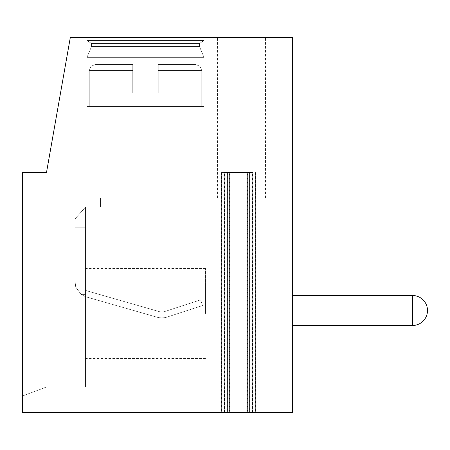 <?xml version="1.0" encoding="UTF-8"?>
<svg xmlns="http://www.w3.org/2000/svg" width="450" height="450" viewBox="0 0 450 450"><rect width="100%" height="100%" fill="white"/><g stroke="black" fill="none" stroke-linecap="round" stroke-linejoin="round"><path stroke-width="0.34" stroke-dasharray="2.25 1.69" d="M224.128 172.502L252.872 172.502M227.244 172.502L227.244 412.498L220.871 412.498L227.728 412.498M249.272 412.498L256.129 412.498L249.756 412.498L249.756 172.502M248.889 412.498L292.5 412.498L292.5 37.502L70.307 37.502L46.502 172.502L22.5 172.502L22.5 412.498L255.437 412.498L247.388 412.498L248.889 412.498L248.889 172.502L221.563 172.502L248.889 172.502M412.498 325.502A15.002 15.002 0 0 0 427.5 310.5A15.002 15.002 -0 0 1 412.498 325.502L292.5 325.502L412.498 325.502A15.002 15.002 0 0 0 427.5 310.5A15.002 15.002 -0 0 1 412.498 325.502L292.5 325.502L412.498 325.502A15.002 15.002 -0 0 0 427.5 310.5A15.002 15.002 0 0 1 412.498 325.502L292.5 325.502L412.498 325.502A15.002 15.002 0 0 0 427.5 310.5A15.002 15.002 0 0 1 412.498 325.502L292.5 325.502L412.498 325.502A15.002 15.002 0 0 0 427.5 310.5A15.002 15.002 0 0 1 412.498 325.502L292.5 325.502L412.498 325.502A15.002 15.002 0 0 0 427.5 310.5A15.002 15.002 0 0 1 412.498 325.502L292.5 325.502L412.498 325.502A15.002 15.002 0 0 0 427.5 310.5A15.002 15.002 0 0 1 412.498 325.502L292.5 325.502L412.498 325.502A15.002 15.002 0 0 0 427.5 310.5A15.002 15.002 0 0 1 412.498 325.502L292.5 325.502L412.498 325.502A15.002 15.002 0 0 0 427.5 310.5A15.002 15.002 0 0 1 412.498 325.502L292.5 325.502L292.5 295.498L292.5 325.502L292.5 295.498L292.5 325.502L292.5 295.498L292.5 325.502L292.5 295.498L292.5 325.502L292.5 295.498L292.5 325.502L292.5 295.498L292.5 325.502L292.5 295.498L292.5 325.502L292.5 295.498L292.5 325.502L292.5 295.498L292.5 325.502L292.5 295.498L292.5 325.502L292.5 295.498L292.5 325.502L292.5 295.498L292.5 325.502L292.5 295.498L292.5 325.502L292.5 295.498L292.5 325.502L292.5 295.498L292.5 325.502L292.5 295.498L292.5 325.502L292.5 295.498L292.5 325.502L292.5 295.498L292.5 325.502L292.5 295.498L292.5 325.502L412.498 325.502L412.498 295.498M87.002 37.502L87.002 40.5L87.002 37.502L87.002 40.5L87.002 37.502L87.002 40.5L87.002 37.502L87.002 40.5L87.002 37.502L87.002 40.5L87.002 37.502L87.002 40.5L87.002 37.502L87.002 40.5L87.002 37.502L87.002 40.5L87.002 37.502L87.002 40.5L87.002 37.502L204.002 37.502L87.002 37.502L204.002 37.502L87.002 37.502L204.002 37.502L87.002 37.502L204.002 37.502L87.002 37.502L204.002 37.502L87.002 37.502L204.002 37.502L87.002 37.502L204.002 37.502L87.002 37.502L204.002 37.502L87.002 37.502L204.002 37.502L87.002 37.502L204.002 37.502L87.002 37.502L204.002 37.502L87.002 37.502L204.002 37.502L87.002 37.502L204.002 37.502L87.002 37.502L204.002 37.502L87.002 37.502L204.002 37.502L87.002 37.502L204.002 37.502L87.002 37.502L204.002 37.502L87.002 37.502L204.002 37.502L87.002 37.502L204.002 37.502L87.002 37.502L87.002 40.5L204.002 40.5L199.502 43.498L199.502 46.502L204.002 57.364L204.002 106.498L87.002 106.498L204.002 106.498L87.002 106.498L204.002 106.498L204.002 57.364L204.002 106.498L87.002 106.498L204.002 106.498L87.002 106.498L204.002 106.498L204.002 57.364L204.002 106.498L87.002 106.498L204.002 106.498L87.002 106.498L204.002 106.498L204.002 57.364L204.002 106.498L87.002 106.498L204.002 106.498L87.002 106.498L204.002 106.498L204.002 57.364L204.002 106.498L87.002 106.498L204.002 106.498L87.002 106.498L204.002 106.498L204.002 57.364L204.002 106.498L87.002 106.498L204.002 106.498L87.002 106.498L204.002 106.498L204.002 57.364L204.002 106.498L87.002 106.498L204.002 106.498L87.002 106.498L204.002 106.498L204.002 57.364L204.002 106.498L87.002 106.498L204.002 106.498L87.002 106.498L204.002 106.498L204.002 57.364L204.002 106.498L87.002 106.498L204.002 106.498L87.002 106.498L204.002 106.498L204.002 57.364L204.002 106.498L87.002 106.498L204.002 106.498M241.498 37.502L265.5 37.502L241.498 37.502M22.5 396L22.5 198L100.502 198L22.5 198L100.502 198L100.502 207L100.502 198L22.5 198L100.502 198L100.502 207L100.502 198L22.5 198L100.502 198L100.502 207L100.502 198L22.5 198L100.502 198L100.502 207L100.502 198L22.5 198L100.502 198L100.502 207L100.502 198L22.5 198L100.502 198L100.502 207L100.502 198L22.5 198L100.502 198L100.502 207L100.502 198L22.5 198L100.502 198L100.502 207L100.502 198L22.5 198L100.502 198L100.502 207L100.502 198L22.5 198L100.502 198L100.502 207L100.502 198L22.5 198L100.502 198L100.502 207L100.502 198L22.5 198L100.502 198L100.502 207L100.502 198L22.5 198L100.502 198L100.502 207L100.502 198L22.5 198L100.502 198L100.502 207L100.502 198L22.5 198L100.502 198L100.502 207L100.502 198L22.5 198L100.502 198L100.502 207L100.502 198L22.5 198L100.502 198L100.502 207L100.502 198L22.5 198L100.502 198L100.502 207L100.502 198L22.5 198L22.5 396L22.5 198L22.5 396L22.5 198L22.5 396L22.5 198L22.5 396L22.5 198L22.5 396L22.5 198L22.5 396L22.5 198L22.5 396L22.5 198L22.5 396L22.5 198L22.5 396L22.5 198L22.5 396L22.5 198L22.5 396L22.5 198L22.5 396L22.5 198L22.5 396L22.5 198L22.5 396L22.5 198L22.5 396L22.5 198L22.5 396L22.5 198L22.5 396L22.5 198L22.5 396L22.5 198L22.5 396L46.502 387L85.5 387L85.5 207.096A11.998 11.998 0 0 1 86.996 207L100.502 207L100.502 198L100.502 207L86.996 207A11.998 11.998 0 0 0 85.5 207.096L85.5 387L85.5 207.096L74.998 218.998L85.5 207.096L85.5 286.701L85.5 207.096A11.998 11.998 0 0 1 86.996 207A11.998 11.998 0 0 0 85.5 207.096L85.5 387L85.5 207.096L74.998 218.998L74.998 227.807L74.998 218.998L85.5 207.096L85.5 218.998L74.998 218.998L74.998 281.098L74.998 218.998L85.5 207.096A11.998 11.998 0 0 1 86.996 207A11.998 11.998 0 0 0 85.5 207.096L85.5 387L85.5 207.096L74.998 218.998L74.998 281.098L74.998 218.998L85.5 207.096L85.5 218.998L74.998 218.998L74.998 281.098L74.998 218.998L85.5 207.096A11.998 11.998 0 0 1 86.996 207A11.998 11.998 0 0 0 85.5 207.096L85.5 387L85.5 207.096L74.998 218.998L74.998 281.098L74.998 218.998L85.5 207.096L85.5 227.807L74.998 227.807L74.998 281.098L74.998 218.998L74.998 281.098L74.998 218.998L85.5 207.096A11.998 11.998 0 0 1 86.996 207A11.998 11.998 0 0 0 85.5 207.096L85.5 387L85.5 207.096L74.998 218.998L74.998 281.098L74.998 218.998L85.5 207.096L85.5 218.998L85.5 207.096A11.998 11.998 0 0 1 86.996 207A11.998 11.998 0 0 0 85.5 207.096L85.5 387L85.5 207.096L74.998 218.998L74.998 281.098L74.998 218.998L85.5 207.096L85.5 218.998L74.998 218.998L74.998 281.098L74.998 218.998L85.5 207.096A11.998 11.998 0 0 1 86.996 207A11.998 11.998 0 0 0 85.5 207.096L85.5 387L85.5 207.096L74.998 218.998L74.998 281.098L74.998 218.998L85.5 207.096L85.5 218.998L74.998 218.998L74.998 281.098L74.998 218.998L85.5 207.096A11.998 11.998 0 0 1 86.996 207A11.998 11.998 0 0 0 85.5 207.096L85.5 387L85.5 207.096L74.998 218.998L74.998 281.098L74.998 218.998L85.5 207.096L85.5 227.807L74.998 227.807L74.998 281.098L74.998 218.998L74.998 281.098L74.998 218.998L85.5 207.096A11.998 11.998 0 0 1 86.996 207A11.998 11.998 0 0 0 85.5 207.096L85.5 387L85.5 207.096L74.998 218.998L74.998 281.098L74.998 218.998L85.5 207.096L85.5 218.998L85.5 207.096A11.998 11.998 0 0 1 86.996 207A11.998 11.998 0 0 0 85.5 207.096L85.5 387L85.5 207.096L74.998 218.998L74.998 281.098L74.998 218.998L85.5 207.096L85.5 218.998L74.998 218.998L74.998 281.098L74.998 218.998L85.5 207.096A11.998 11.998 0 0 1 86.996 207A11.998 11.998 0 0 0 85.5 207.096L85.5 387L85.5 207.096L74.998 218.998L74.998 281.098L74.998 218.998L85.5 207.096L85.5 218.998L74.998 218.998L74.998 281.098L74.998 227.807L85.5 227.807L85.5 281.098L74.998 281.098L75.724 286.993L81.039 294.412L85.5 296.691L156.87 317.16A18 18 0 0 0 167.394 316.98L202.5 305.572L200.644 299.869L164.672 311.558A9 9 0 0 1 159.407 311.647L87.531 291.037A9 9 0 0 1 85.5 290.171L85.5 313.498L85.5 268.498L85.5 286.701L85.5 281.098L74.998 281.098L75.724 286.993L81.039 294.412L85.5 296.691L156.87 317.16A18 18 0 0 0 167.394 316.98L202.5 305.572L200.644 299.869L164.672 311.558A9 9 0 0 1 159.407 311.647L87.531 291.037A9 9 0 0 1 85.5 290.171L85.5 294.412L81.039 294.412L85.5 296.691L156.87 317.16A18 18 0 0 0 167.394 316.98L202.5 305.572L200.644 299.869L164.672 311.558A9 9 0 0 1 159.407 311.647L87.531 291.037A9 9 0 0 1 85.5 290.171L85.5 294.412L81.039 294.412L85.5 296.691L156.87 317.16A18 18 0 0 0 167.394 316.98L202.5 305.572L200.644 299.869L164.672 311.558A9 9 0 0 1 159.407 311.647L87.531 291.037A9 9 0 0 1 85.5 290.171L85.5 294.412L85.5 286.993L85.5 294.412L81.039 294.412L85.5 296.691L156.87 317.16A18 18 0 0 0 167.394 316.98L202.5 305.572L200.644 299.869L164.672 311.558A9 9 0 0 1 159.407 311.647L87.531 291.037A9 9 0 0 1 85.5 290.171L85.5 294.412L81.039 294.412L85.5 296.691L156.87 317.16A18 18 0 0 0 167.394 316.98L202.5 305.572L200.644 299.869L164.672 311.558A9 9 0 0 1 159.407 311.647L87.531 291.037A9 9 0 0 1 85.5 290.171L85.5 218.998L85.5 227.807L74.998 227.807L85.5 227.807L85.5 281.098L74.998 281.098L74.998 282.386L74.998 281.098L85.5 281.098L85.5 358.498L85.5 207.096A11.998 11.998 0 0 1 86.996 207A11.998 11.998 0 0 0 85.5 207.096L85.5 387L85.5 207.096L74.998 218.998L85.5 207.096L85.5 218.998L74.998 218.998L74.998 227.807L85.5 227.807L85.5 281.098L74.998 281.098L75.724 286.993L74.998 281.098L85.5 281.098L85.5 358.498L85.5 218.998L74.998 218.998L85.5 218.998L85.5 227.807L74.998 227.807L85.5 227.807L85.5 281.098L74.998 281.098L75.724 286.993L81.039 294.412L85.5 296.691L156.87 317.16A18 18 0 0 0 167.394 316.98L202.5 305.572L200.644 299.869L164.672 311.558A9 9 0 0 1 159.407 311.647L87.531 291.037A9 9 0 0 1 85.5 290.171L85.5 294.412L81.039 294.412L85.5 296.691L156.87 317.16A18 18 0 0 0 167.394 316.98L202.5 305.572L200.644 299.869L164.672 311.558A9 9 0 0 1 159.407 311.647L87.531 291.037A9 9 0 0 1 85.5 290.171L85.5 294.412L81.039 294.412L85.5 296.691L156.87 317.16A18 18 0 0 0 167.394 316.98L202.5 305.572L200.644 299.869L164.672 311.558A9 9 0 0 1 159.407 311.647L87.531 291.037A9 9 0 0 1 85.5 290.171L85.5 294.412L85.5 286.993L75.724 286.993L81.039 294.412L85.5 296.691L156.87 317.16A18 18 0 0 0 167.394 316.98L202.5 305.572L200.644 299.869L164.672 311.558A9 9 0 0 1 159.407 311.647L87.531 291.037A9 9 0 0 1 85.5 290.171L85.5 294.412L81.039 294.412L85.5 296.691L156.87 317.16A18 18 0 0 0 167.394 316.98L202.5 305.572L200.644 299.869L164.672 311.558A9 9 0 0 1 159.407 311.647L87.531 291.037A9 9 0 0 1 85.5 290.171L85.5 294.412L81.039 294.412L85.5 296.691L156.87 317.16A18 18 0 0 0 167.394 316.98L202.5 305.572L200.644 299.869L164.672 311.558A9 9 0 0 1 159.407 311.647L87.531 291.037A9 9 0 0 1 85.5 290.171L85.5 294.412L85.5 286.993L75.724 286.993L74.998 282.386L74.998 281.098L85.5 281.098L85.5 358.498L85.5 207.096A11.998 11.998 0 0 1 86.996 207A11.998 11.998 0 0 0 85.5 207.096L85.5 387L85.5 207.096L74.998 218.998L85.5 218.998L85.5 227.807L74.998 227.807L85.5 227.807L85.5 281.098L74.998 281.098L75.724 286.993L81.039 294.412L85.5 296.691L156.87 317.16A18 18 0 0 0 167.394 316.98L202.5 305.572L200.644 299.869L164.672 311.558A9 9 0 0 1 159.407 311.647L87.531 291.037A9 9 0 0 1 85.5 290.171L85.5 294.412L81.039 294.412L85.5 296.691L156.87 317.16A18 18 0 0 0 167.394 316.98L202.5 305.572L200.644 299.869L164.672 311.558A9 9 0 0 1 159.407 311.647L87.531 291.037A9 9 0 0 1 85.5 290.171L85.5 294.412L81.039 294.412L85.5 296.691L156.87 317.16A18 18 0 0 0 167.394 316.98L202.5 305.572L200.644 299.869L164.672 311.558A9 9 0 0 1 159.407 311.647L87.531 291.037A9 9 0 0 1 85.5 290.171L85.5 294.412L85.5 286.993L85.5 294.412L81.039 294.412L85.5 296.691L156.87 317.16A18 18 0 0 0 167.394 316.98L202.5 305.572L200.644 299.869L164.672 311.558A9 9 0 0 1 159.407 311.647L87.531 291.037A9 9 0 0 1 85.5 290.171L85.5 294.412L81.039 294.412L85.5 296.691L156.87 317.16A18 18 0 0 0 167.394 316.98L202.5 305.572L200.644 299.869L164.672 311.558A9 9 0 0 1 159.407 311.647L87.531 291.037A9 9 0 0 1 85.5 290.171L85.5 358.498L85.5 268.498L85.5 286.701L85.5 281.098L74.998 281.098L75.724 286.993L81.039 294.412L85.5 296.691L156.87 317.16A18 18 0 0 0 167.394 316.98L202.5 305.572L200.644 299.869L164.672 311.558A9 9 0 0 1 159.407 311.647L87.531 291.037A9 9 0 0 1 85.5 290.171L85.5 294.412L81.039 294.412L85.5 296.691L156.87 317.16A18 18 0 0 0 167.394 316.98L202.5 305.572L200.644 299.869L164.672 311.558A9 9 0 0 1 159.407 311.647L87.531 291.037A9 9 0 0 1 85.5 290.171L85.5 294.412L81.039 294.412L85.5 296.691L156.87 317.16A18 18 0 0 0 167.394 316.98L202.5 305.572L200.644 299.869L164.672 311.558A9 9 0 0 1 159.407 311.647L87.531 291.037A9 9 0 0 1 85.5 290.171L85.5 207.096L85.5 218.998L74.998 218.998L85.5 218.998L85.5 227.807L74.998 227.807L85.5 227.807L85.5 281.098L74.998 281.098L74.998 282.386L74.998 281.098L85.5 281.098L85.5 358.498L85.5 207.096A11.998 11.998 0 0 1 86.996 207A11.998 11.998 0 0 0 85.5 207.096L85.5 387L85.5 207.096L74.998 218.998L85.5 218.998L74.998 218.998L85.5 218.998L85.5 227.807L74.998 227.807L85.5 227.807L85.5 281.098L74.998 281.098L75.724 286.993L74.998 281.098L85.5 281.098L85.5 358.498L85.5 207.096L85.5 218.998L74.998 218.998L85.5 218.998L85.5 227.807L74.998 227.807L85.5 227.807L85.5 281.098L74.998 281.098L75.724 286.993L81.039 294.412L85.5 296.691L156.87 317.16A18 18 0 0 0 167.394 316.98L202.5 305.572L200.644 299.869L164.672 311.558A9 9 0 0 1 159.407 311.647L87.531 291.037A9 9 0 0 1 85.5 290.171L85.5 294.412L81.039 294.412L85.5 296.691L156.87 317.16A18 18 0 0 0 167.394 316.98L202.5 305.572L200.644 299.869L164.672 311.558A9 9 0 0 1 159.407 311.647L87.531 291.037A9 9 0 0 1 85.5 290.171L85.5 294.412L81.039 294.412L85.5 296.691L156.87 317.16A18 18 0 0 0 167.394 316.98L202.5 305.572L200.644 299.869L164.672 311.558A9 9 0 0 1 159.407 311.647L87.531 291.037A9 9 0 0 1 85.5 290.171L85.5 294.412L85.5 286.993L75.724 286.993L81.039 294.412L85.5 296.691L156.87 317.16A18 18 0 0 0 167.394 316.98L202.5 305.572L200.644 299.869L164.672 311.558A9 9 0 0 1 159.407 311.647L87.531 291.037A9 9 0 0 1 85.5 290.171L85.5 294.412L81.039 294.412L85.5 296.691L156.87 317.16A18 18 0 0 0 167.394 316.98L202.5 305.572L200.644 299.869L164.672 311.558A9 9 0 0 1 159.407 311.647L87.531 291.037A9 9 0 0 1 85.5 290.171L85.5 294.412L81.039 294.412L85.5 296.691L156.87 317.16A18 18 0 0 0 167.394 316.98L202.5 305.572L200.644 299.869L164.672 311.558A9 9 0 0 1 159.407 311.647L87.531 291.037A9 9 0 0 1 85.5 290.171L85.5 294.412L85.5 286.993L75.724 286.993L74.998 282.386L74.998 281.098L85.5 281.098L85.5 358.498L85.5 207.096A11.998 11.998 0 0 1 86.996 207A11.998 11.998 0 0 0 85.5 207.096L85.5 387L85.5 207.096L74.998 218.998L85.5 218.998L85.5 227.807L74.998 227.807L85.5 227.807L85.5 281.098L74.998 281.098L75.724 286.993L81.039 294.412L85.5 296.691L156.87 317.16A18 18 0 0 0 167.394 316.98L202.5 305.572L200.644 299.869L164.672 311.558A9 9 0 0 1 159.407 311.647L87.531 291.037A9 9 0 0 1 85.5 290.171L85.5 294.412L81.039 294.412L85.5 296.691L156.87 317.16A18 18 0 0 0 167.394 316.98L202.5 305.572L200.644 299.869L164.672 311.558A9 9 0 0 1 159.407 311.647L87.531 291.037A9 9 0 0 1 85.5 290.171L85.5 294.412L81.039 294.412L85.5 296.691L156.87 317.16A18 18 0 0 0 167.394 316.98L202.5 305.572L200.644 299.869L164.672 311.558A9 9 0 0 1 159.407 311.647L87.531 291.037A9 9 0 0 1 85.5 290.171L85.5 294.412L85.5 286.993L85.5 294.412L81.039 294.412L85.5 296.691L156.87 317.16A18 18 0 0 0 167.394 316.98L202.5 305.572L200.644 299.869L164.672 311.558A9 9 0 0 1 159.407 311.647L87.531 291.037A9 9 0 0 1 85.5 290.171L85.5 294.412L81.039 294.412L85.5 296.691L156.87 317.16A18 18 0 0 0 167.394 316.98L202.5 305.572L200.644 299.869L164.672 311.558A9 9 0 0 1 159.407 311.647L87.531 291.037A9 9 0 0 1 85.5 290.171L85.5 358.498L85.5 268.498L85.5 286.701L85.5 281.098L74.998 281.098L75.724 286.993L81.039 294.412L85.5 296.691L156.87 317.16A18 18 0 0 0 167.394 316.98L202.5 305.572L200.644 299.869L164.672 311.558A9 9 0 0 1 159.407 311.647L87.531 291.037A9 9 0 0 1 85.5 290.171L85.5 294.412L81.039 294.412L85.5 296.691L156.87 317.16A18 18 0 0 0 167.394 316.98L202.5 305.572L200.644 299.869L164.672 311.558A9 9 0 0 1 159.407 311.647L87.531 291.037A9 9 0 0 1 85.5 290.171L85.5 294.412L81.039 294.412L85.5 296.691L156.87 317.16A18 18 0 0 0 167.394 316.98L202.5 305.572L200.644 299.869L164.672 311.558A9 9 0 0 1 159.407 311.647L87.531 291.037A9 9 0 0 1 85.5 290.171L85.5 207.084L85.5 218.998L74.998 218.998L85.5 218.998L85.5 227.807L74.998 227.807L85.5 227.807L85.5 281.098L74.998 281.098L74.998 282.386L74.998 281.098L85.5 281.098L85.5 358.498L85.5 207.096A11.998 11.998 0 0 1 86.996 207A11.998 11.998 0 0 0 85.5 207.096L85.5 387L85.5 207.096L74.998 218.998L85.5 218.998L74.998 218.998L85.5 218.998L85.5 227.807L74.998 227.807L85.5 227.807L85.5 281.098L74.998 281.098L75.724 286.993L74.998 281.098L85.5 281.098L85.5 358.498L85.5 207.084L85.5 218.998L74.998 218.998L85.5 218.998L85.5 227.807L74.998 227.807L85.5 227.807L85.5 281.098L74.998 281.098L75.724 286.993L81.039 294.412L85.5 296.691L156.87 317.16A18 18 0 0 0 167.394 316.98L202.5 305.572L200.644 299.869L164.672 311.558A9 9 0 0 1 159.407 311.647L87.531 291.037A9 9 0 0 1 85.5 290.171L85.5 294.412L81.039 294.412L85.5 296.691L156.87 317.16A18 18 0 0 0 167.394 316.98L202.5 305.572L200.644 299.869L164.672 311.558A9 9 0 0 1 159.407 311.647L87.531 291.037A9 9 0 0 1 85.5 290.171L85.5 294.412L81.039 294.412L85.5 296.691L156.87 317.16A18 18 0 0 0 167.394 316.98L202.5 305.572L200.644 299.869L164.672 311.558A9 9 0 0 1 159.407 311.647L87.531 291.037A9 9 0 0 1 85.5 290.171L85.5 294.412L85.5 286.993L75.724 286.993L81.039 294.412L85.5 296.691L156.87 317.16A18 18 0 0 0 167.394 316.98L202.5 305.572L200.644 299.869L164.672 311.558A9 9 0 0 1 159.407 311.647L87.531 291.037A9 9 0 0 1 85.5 290.171L85.5 294.412L81.039 294.412L75.724 286.993L74.998 282.386L74.998 281.098L85.5 281.098L85.5 358.498L85.5 207.096A11.998 11.998 0 0 1 86.996 207A11.998 11.998 0 0 0 85.5 207.096L85.5 387L85.5 207.096L74.998 218.998L85.5 218.998L85.5 227.807L74.998 227.807L85.5 227.807L85.5 281.098L74.998 281.098L75.724 286.993L81.039 294.412L75.724 286.993L74.998 281.098L85.5 281.098L85.5 358.498L85.5 268.498L85.5 286.993L75.724 286.993L81.039 294.412L75.724 286.993L74.998 282.386L75.724 286.993L81.039 294.412L75.724 286.993L74.998 281.098L85.5 281.098L85.5 207.096L85.5 218.998L74.998 218.998L85.5 218.998L85.5 227.807L74.998 227.807L85.5 227.807L85.5 281.098L74.998 281.098L75.724 286.993L81.039 294.412L75.724 286.993L74.998 281.098L85.5 281.098L85.5 294.412L81.039 294.412L75.724 286.993L74.998 282.386L74.998 281.098L85.5 281.098L85.5 207.096A11.998 11.998 0 0 1 86.996 207A11.998 11.998 0 0 0 85.5 207.096L85.5 387L85.5 207.096L74.998 218.998L85.5 218.998L74.998 218.998L85.5 218.998L85.5 227.807L74.998 227.807L85.5 227.807L85.5 286.993L75.724 286.993L81.039 294.412L75.724 286.993L74.998 282.386L75.724 286.993L81.039 294.412L75.724 286.993L74.998 281.098L85.5 281.098L85.5 207.084L85.5 218.998L74.998 218.998L85.5 218.998L85.5 227.807L74.998 227.807L85.5 227.807L85.5 281.098L74.998 281.098L75.724 286.993L81.039 294.412L75.724 286.993L74.998 281.098L85.5 281.098L85.5 286.993L75.724 286.993L81.039 294.412L85.5 294.412L85.5 286.993L85.5 294.412L81.039 294.412L75.724 286.993L74.998 282.386L74.998 281.098L85.5 281.098L85.5 207.096A11.998 11.998 0 0 1 86.996 207A11.998 11.998 0 0 0 85.5 207.096L85.5 387L46.502 387L85.5 387L46.502 387L85.5 387L46.502 387L85.5 387L46.502 387L85.5 387L46.502 387L85.5 387L46.502 387L85.5 387L46.502 387L85.5 387L46.502 387L85.5 387L46.502 387L85.5 387L46.502 387L85.5 387L46.502 387L85.5 387L46.502 387L85.5 387L46.502 387L85.5 387L46.502 387L85.5 387L46.502 387L85.5 387L46.502 387L85.5 387L46.502 387L85.5 387L46.502 387L85.5 387L46.502 387L22.5 396M205.498 313.498L205.498 268.498L205.498 313.498M85.5 286.993L75.724 286.993L81.039 294.412L85.5 294.412L85.5 286.993L75.724 286.993L81.039 294.412L85.5 294.412L85.5 286.993L85.5 294.412L81.039 294.412L75.724 286.993L74.998 282.386L75.724 286.993L81.039 294.412L85.5 294.412L85.5 286.701L85.5 286.993L75.724 286.993L74.998 282.386L74.998 281.098L85.5 281.098L85.5 286.993L75.724 286.993L81.039 294.412L85.5 294.412L81.039 294.412L75.724 286.993L74.998 282.386L74.998 281.098L85.5 281.098L85.5 227.807L74.998 227.807L85.5 227.807L85.5 294.412L85.5 286.993L75.724 286.993L81.039 294.412L85.5 294.412L81.039 294.412L75.724 286.993L74.998 282.386L75.724 286.993L85.5 286.993L85.5 294.412L85.5 286.701L85.5 286.993L75.724 286.993L85.5 286.993L85.5 286.701L85.5 286.993L75.724 286.993L85.5 286.993L85.5 294.412L85.5 286.701L85.5 286.993L75.724 286.993L85.5 286.993L85.5 286.701L85.5 286.993L75.724 286.993L85.5 286.993L85.5 294.412L85.5 286.701L85.5 286.993L75.724 286.993L85.5 286.993L85.5 286.701L85.5 286.993L75.724 286.993L85.5 286.993L85.5 294.412L85.5 286.701L85.5 286.993L75.724 286.993L85.5 286.993L85.5 286.701L85.5 286.993L75.724 286.993L85.5 286.993L85.5 294.412L85.5 286.701L85.5 286.993L75.724 286.993L85.5 286.993L85.5 286.701L85.5 286.993L75.724 286.993L85.5 286.993L85.5 294.412L85.5 286.701L85.5 286.993L75.724 286.993L85.5 286.993L85.5 286.701L85.5 286.993L75.724 286.993L85.5 286.993M85.5 218.998L74.998 218.998L85.5 218.998L85.5 227.807L85.5 207.096L74.998 218.998L85.5 218.998L85.5 227.807L74.998 227.807L85.5 227.807L85.5 281.098L85.5 207.096L85.5 218.998L74.998 218.998L85.5 218.998M85.5 313.498L85.5 358.498L85.5 313.498M85.5 281.098L74.998 281.098L74.998 282.386L74.998 281.098L85.5 281.098M85.5 227.807L74.998 227.807L85.5 227.807M204.002 37.502L204.002 40.5L87.002 40.5L204.002 40.5L87.002 40.5L91.502 43.498L87.002 40.5L204.002 40.5L204.002 37.502L204.002 40.5L87.002 40.5L204.002 40.5L87.002 40.5L91.502 43.498L87.002 40.5L204.002 40.5L204.002 37.502L204.002 40.5L87.002 40.5L204.002 40.5L87.002 40.5L91.502 43.498L87.002 40.5L204.002 40.5L204.002 37.502L204.002 40.5L87.002 40.5L204.002 40.5L87.002 40.5L91.502 43.498L87.002 40.5L204.002 40.5L204.002 37.502L204.002 40.5L87.002 40.5L204.002 40.5L87.002 40.5L91.502 43.498L87.002 40.5L204.002 40.5L204.002 37.502L204.002 40.5L87.002 40.5L204.002 40.5L87.002 40.5L91.502 43.498L87.002 40.5L204.002 40.5L204.002 37.502L204.002 40.5L87.002 40.5L204.002 40.5L87.002 40.5L91.502 43.498L87.002 40.5L204.002 40.5L204.002 37.502L204.002 40.5L87.002 40.5L204.002 40.5L87.002 40.5L91.502 43.498L87.002 40.5L204.002 40.5L204.002 37.502L204.002 40.5L87.002 40.5L204.002 40.5L87.002 40.5L91.502 43.498L87.002 40.5L204.002 40.5L204.002 37.502L204.002 40.5L199.502 43.498L199.502 46.502L204.002 57.364L87.002 57.364L204.002 57.364L87.002 57.364L87.002 106.498L87.002 57.364L204.002 57.364L199.502 46.502L204.002 57.364L87.002 57.364L204.002 57.364L87.002 57.364L87.002 106.498L87.002 57.364L204.002 57.364L199.502 46.502L204.002 57.364L87.002 57.364L204.002 57.364L87.002 57.364L87.002 106.498L87.002 57.364L204.002 57.364L199.502 46.502L204.002 57.364L87.002 57.364L204.002 57.364L87.002 57.364L87.002 106.498L87.002 57.364L204.002 57.364L199.502 46.502L204.002 57.364L87.002 57.364L204.002 57.364L87.002 57.364L87.002 106.498L87.002 57.364L204.002 57.364L199.502 46.502L204.002 57.364L87.002 57.364L204.002 57.364L87.002 57.364L87.002 106.498L87.002 57.364L204.002 57.364L199.502 46.502L204.002 57.364L87.002 57.364L204.002 57.364L87.002 57.364L87.002 106.498L87.002 57.364L204.002 57.364L199.502 46.502L204.002 57.364L87.002 57.364L204.002 57.364L87.002 57.364L87.002 106.498L87.002 57.364L204.002 57.364L199.502 46.502L204.002 57.364L87.002 57.364L204.002 57.364L87.002 57.364L87.002 106.498L87.002 57.364L204.002 57.364L199.502 46.502L91.502 46.502L199.502 46.502L91.502 46.502L87.002 57.364L204.002 57.364L87.002 57.364L87.002 106.498M91.502 43.498L199.502 43.498L199.502 46.502L91.502 46.502L87.002 57.364L91.502 46.502L199.502 46.502L91.502 46.502L199.502 46.502L199.502 43.498L199.502 46.502L91.502 46.502L87.002 57.364L91.502 46.502L199.502 46.502L91.502 46.502L199.502 46.502L199.502 43.498L199.502 46.502L91.502 46.502L87.002 57.364L91.502 46.502L199.502 46.502L91.502 46.502L199.502 46.502L199.502 43.498L199.502 46.502L91.502 46.502L87.002 57.364L91.502 46.502L199.502 46.502L91.502 46.502L199.502 46.502L199.502 43.498L199.502 46.502L91.502 46.502L87.002 57.364L91.502 46.502L199.502 46.502L91.502 46.502L199.502 46.502L199.502 43.498L199.502 46.502L91.502 46.502L87.002 57.364L91.502 46.502L199.502 46.502L91.502 46.502L199.502 46.502L199.502 43.498L199.502 46.502L91.502 46.502L87.002 57.364L91.502 46.502L199.502 46.502L91.502 46.502L199.502 46.502L199.502 43.498L199.502 46.502L91.502 46.502L87.002 57.364L91.502 46.502L199.502 46.502L91.502 46.502L199.502 46.502L199.502 43.498L199.502 46.502L91.502 46.502L87.002 57.364L91.502 46.502L199.502 46.502L91.502 46.502L91.502 43.498L199.502 43.498L91.502 43.498L199.502 43.498L204.002 40.5L199.502 43.498L91.502 43.498L91.502 46.502L91.502 43.498L199.502 43.498L91.502 43.498L199.502 43.498L204.002 40.5L199.502 43.498L91.502 43.498L91.502 46.502L91.502 43.498L199.502 43.498L91.502 43.498L199.502 43.498L204.002 40.5L199.502 43.498L91.502 43.498L91.502 46.502L91.502 43.498L199.502 43.498L91.502 43.498L199.502 43.498L204.002 40.5L199.502 43.498L91.502 43.498L91.502 46.502L91.502 43.498L199.502 43.498L91.502 43.498L199.502 43.498L204.002 40.5L199.502 43.498L91.502 43.498L91.502 46.502L91.502 43.498L199.502 43.498L91.502 43.498L199.502 43.498L204.002 40.5L199.502 43.498L91.502 43.498L91.502 46.502L91.502 43.498L199.502 43.498L91.502 43.498L199.502 43.498L204.002 40.5L199.502 43.498L91.502 43.498L91.502 46.502L91.502 43.498L199.502 43.498L91.502 43.498L199.502 43.498L204.002 40.5L199.502 43.498L91.502 43.498L91.502 46.502L91.502 43.498L199.502 43.498L91.502 43.498L199.502 43.498L204.002 40.5L87.002 40.5L91.502 43.498L91.502 46.502L91.502 43.498L199.502 43.498L91.502 43.498M201.752 106.498L201.752 70.498L201.752 106.498L201.752 70.498L201.752 106.498L201.752 70.498L201.752 106.498L201.752 70.498L201.752 106.498L201.752 70.498L201.752 106.498L201.752 70.498L201.752 106.498L201.752 70.498L201.752 106.498L201.752 70.498L201.752 106.498L201.752 70.498L201.752 106.498L89.252 106.498L201.752 106.498L89.252 106.498L89.252 70.498L89.252 106.498L201.752 106.498L89.252 106.498L201.752 106.498L89.252 106.498L89.252 70.498L89.252 106.498L201.752 106.498L89.252 106.498L201.752 106.498L89.252 106.498L89.252 70.498L89.252 106.498L201.752 106.498L89.252 106.498L201.752 106.498L89.252 106.498L89.252 70.498L89.252 106.498L201.752 106.498L89.252 106.498L201.752 106.498L89.252 106.498L89.252 70.498L89.252 106.498L201.752 106.498L89.252 106.498L201.752 106.498L89.252 106.498L89.252 70.498L89.252 106.498L201.752 106.498L89.252 106.498L201.752 106.498L89.252 106.498L89.252 70.498L89.252 106.498L201.752 106.498L89.252 106.498L201.752 106.498L89.252 106.498L89.252 70.498L89.252 106.498L201.752 106.498L89.252 106.498L201.752 106.498L89.252 106.498L89.252 70.498L89.252 106.498L201.752 106.498L89.252 106.498L201.752 106.498L201.752 70.498L200.025 66.291L195.75 64.502L158.248 64.502L158.248 70.498L158.248 64.502L195.75 64.502L158.248 64.502L158.248 70.498L158.248 64.502L195.75 64.502L158.248 64.502L158.248 70.498L158.248 64.502L195.75 64.502L158.248 64.502L158.248 70.498L158.248 64.502L195.75 64.502L158.248 64.502L158.248 70.498L158.248 64.502L195.75 64.502L158.248 64.502L158.248 70.498L158.248 64.502L195.75 64.502L158.248 64.502L158.248 70.498L158.248 64.502L195.75 64.502L158.248 64.502L158.248 70.498L158.248 64.502L195.75 64.502L158.248 64.502L158.248 70.498L158.248 64.502L195.75 64.502L158.248 64.502L158.248 70.498L158.248 64.502L195.75 64.502L158.248 64.502L158.248 70.498L158.248 64.502L195.75 64.502L158.248 64.502L158.248 70.498L158.248 64.502L195.75 64.502L158.248 64.502L158.248 70.498L158.248 64.502L195.75 64.502L158.248 64.502L158.248 70.498L158.248 64.502L195.75 64.502L158.248 64.502L158.248 70.498L158.248 64.502L195.75 64.502L158.248 64.502L158.248 70.498L158.248 64.502L195.75 64.502L158.248 64.502L158.248 70.498L158.248 64.502L195.75 64.502L158.248 64.502L158.248 70.498L158.248 64.502L195.75 64.502L158.248 64.502L158.248 70.498L158.248 64.502L195.75 64.502L200.025 66.291L201.752 70.498L200.025 66.291L195.75 64.502L200.025 66.291L201.752 70.498L200.025 66.291L195.75 64.502L200.025 66.291L201.752 70.498L200.025 66.291L195.75 64.502L200.025 66.291L201.752 70.498L200.025 66.291L195.75 64.502L200.025 66.291L201.752 70.498L200.025 66.291L195.75 64.502L200.025 66.291L201.752 70.498L200.025 66.291L195.75 64.502L200.025 66.291L201.752 70.498L200.025 66.291L195.75 64.502L200.025 66.291L201.752 70.498L200.025 66.291L195.75 64.502L200.025 66.291L201.752 70.498L200.025 66.291L195.75 64.502M132.75 92.998L132.75 64.502L132.75 70.498L132.75 64.502L95.248 64.502L132.75 64.502L132.75 70.498L132.75 64.502L95.248 64.502L132.75 64.502L132.75 70.498L132.75 64.502L95.248 64.502L132.75 64.502L132.75 70.498L132.75 64.502L95.248 64.502L132.75 64.502L132.75 70.498L132.75 64.502L95.248 64.502L132.75 64.502L132.75 70.498L132.75 64.502L95.248 64.502L132.75 64.502L132.75 70.498L132.75 64.502L95.248 64.502L132.75 64.502L132.75 70.498L132.75 64.502L95.248 64.502L132.75 64.502L132.75 70.498L132.75 64.502L95.248 64.502L132.75 64.502L132.75 70.498L132.75 64.502L95.248 64.502L132.75 64.502L132.75 70.498L132.75 64.502L95.248 64.502L132.75 64.502L132.75 70.498L132.75 64.502L95.248 64.502L132.75 64.502L132.75 70.498L132.75 64.502L95.248 64.502L132.75 64.502L132.75 70.498L132.75 64.502L95.248 64.502L132.75 64.502L132.75 70.498L132.75 64.502L95.248 64.502L132.75 64.502L132.75 70.498L132.75 64.502L95.248 64.502L132.75 64.502L132.75 70.498L132.75 64.502L95.248 64.502L132.75 64.502L132.75 70.498L132.75 64.502L95.248 64.502L132.75 64.502L132.75 92.998L158.248 92.998L158.248 70.498L201.752 70.498L158.248 70.498L201.752 70.498L158.248 70.498L201.752 70.498L158.248 70.498L201.752 70.498L158.248 70.498L201.752 70.498L158.248 70.498L201.752 70.498L158.248 70.498L201.752 70.498L158.248 70.498L201.752 70.498L158.248 70.498L201.752 70.498L158.248 70.498L201.752 70.498L158.248 70.498L201.752 70.498L158.248 70.498L201.752 70.498L158.248 70.498L201.752 70.498L158.248 70.498L201.752 70.498L158.248 70.498L201.752 70.498L158.248 70.498L201.752 70.498L158.248 70.498L201.752 70.498L158.248 70.498L201.752 70.498L158.248 70.498L201.752 70.498L158.248 70.498L158.248 92.998L132.75 92.998L132.75 70.498L132.75 92.998L158.248 92.998L158.248 70.498L158.248 92.998L132.75 92.998L132.75 70.498L132.75 92.998L158.248 92.998L158.248 70.498L158.248 92.998L132.75 92.998L132.75 70.498L132.75 92.998L158.248 92.998L158.248 70.498L158.248 92.998L132.75 92.998L132.75 70.498L132.75 92.998L158.248 92.998L158.248 70.498L158.248 92.998L132.75 92.998L132.75 70.498L132.75 92.998L158.248 92.998L158.248 70.498L158.248 92.998L132.75 92.998L132.75 70.498L132.75 92.998L158.248 92.998L158.248 70.498L158.248 92.998L132.75 92.998L132.75 70.498L132.75 92.998L158.248 92.998L158.248 70.498L158.248 92.998L132.75 92.998L132.75 70.498L132.75 92.998L158.248 92.998L158.248 70.498L158.248 92.998L132.75 92.998L132.75 70.498L132.75 92.998L158.248 92.998L158.248 70.498L158.248 92.998L132.75 92.998L132.75 70.498L132.75 92.998L158.248 92.998L158.248 70.498L158.248 92.998L132.75 92.998L132.75 70.498L132.75 92.998L158.248 92.998L158.248 70.498L158.248 92.998L132.75 92.998L132.75 70.498L132.75 92.998L158.248 92.998L158.248 70.498L158.248 92.998L132.75 92.998L132.75 70.498L132.75 92.998L158.248 92.998L158.248 70.498L158.248 92.998L132.75 92.998L132.75 70.498L132.75 92.998L158.248 92.998L158.248 70.498L158.248 92.998L132.75 92.998L132.75 70.498L132.75 92.998L158.248 92.998L158.248 70.498L158.248 92.998L132.75 92.998L132.75 70.498L132.75 92.998L158.248 92.998L158.248 70.498L158.248 92.998L132.75 92.998L132.75 70.498L132.75 92.998L158.248 92.998L158.248 70.498L158.248 92.998L132.75 92.998L132.75 70.498L132.75 92.998L158.248 92.998L158.248 70.498L158.248 92.998L132.75 92.998M241.498 198L265.5 198L241.498 198M89.252 106.498L89.252 70.498L132.75 70.498L89.252 70.498L132.75 70.498L89.252 70.498L132.75 70.498L89.252 70.498L132.75 70.498L89.252 70.498L132.75 70.498L89.252 70.498L132.75 70.498L89.252 70.498L132.75 70.498L89.252 70.498L132.75 70.498L89.252 70.498L132.75 70.498L89.252 70.498L132.75 70.498L89.252 70.498L132.75 70.498L89.252 70.498L132.75 70.498L89.252 70.498L132.75 70.498L89.252 70.498L132.75 70.498L89.252 70.498L132.75 70.498L89.252 70.498L132.75 70.498L89.252 70.498L132.75 70.498L89.252 70.498L132.75 70.498L89.252 70.498L132.75 70.498L89.252 70.498L90.973 66.291L95.248 64.502L132.75 64.502L95.248 64.502L90.973 66.291L89.252 70.498L90.973 66.291L95.248 64.502L90.973 66.291L89.252 70.498L90.973 66.291L95.248 64.502L90.973 66.291L89.252 70.498L90.973 66.291L95.248 64.502L90.973 66.291L89.252 70.498L90.973 66.291L95.248 64.502L90.973 66.291L89.252 70.498L90.973 66.291L95.248 64.502L90.973 66.291L89.252 70.498L90.973 66.291L95.248 64.502L90.973 66.291L89.252 70.498L90.973 66.291L95.248 64.502L90.973 66.291L89.252 70.498L90.973 66.291L95.248 64.502L90.973 66.291L89.252 70.498L90.973 66.291L95.248 64.502M224.471 412.498L224.471 172.502M252.529 412.498L252.529 172.502M221.355 412.498L221.355 172.502M255.645 412.498L255.645 172.502M228.111 172.502L228.111 412.498M229.41 412.498L229.41 172.502M222.047 412.498L222.047 172.502M225.163 412.498L225.163 172.502M251.837 412.498L251.837 172.502M254.953 412.498L254.953 172.502M247.59 412.498L247.59 172.502M85.5 296.691L85.5 294.412L85.5 296.691M220.871 172.502L220.871 412.498M256.129 172.502L256.129 412.498M229.612 172.502L229.612 412.498M221.563 172.502L221.563 412.498M255.437 172.502L255.437 412.498M247.388 172.502L247.388 412.498M205.498 268.498L85.5 268.498M205.498 358.498L85.5 358.498M265.5 198L265.5 37.502M217.502 198L217.502 37.502"/><path stroke-width="0.67" d="M252.872 412.498L252.872 172.502L224.128 172.502L224.128 412.498L22.5 412.498L22.5 172.502L46.502 172.502L70.307 37.502L292.5 37.502L292.5 412.498L249.756 412.498M227.244 412.498L249.272 412.498L249.272 172.502M227.728 172.502L227.728 412.498L224.128 412.498M292.5 295.498L412.498 295.498A15.002 15.002 180 0 1 427.5 310.5A15.002 15.002 180 0 0 412.498 295.498L292.5 295.498L412.498 295.498A15.002 15.002 180 0 1 427.5 310.5A15.002 15.002 180 0 0 412.498 295.498L292.5 295.498L412.498 295.498A15.002 15.002 180 0 1 427.5 310.5A15.002 15.002 180 0 0 412.498 295.498L292.5 295.498L412.498 295.498A15.002 15.002 180 0 1 427.5 310.5A15.002 15.002 180 0 0 412.498 295.498L292.5 295.498L412.498 295.498A15.002 15.002 180 0 1 427.5 310.5A15.002 15.002 180 0 0 412.498 295.498L292.5 295.498L412.498 295.498A15.002 15.002 180 0 1 427.5 310.5A15.002 15.002 180 0 0 412.498 295.498L292.5 295.498L412.498 295.498A15.002 15.002 180 0 1 427.5 310.5A15.002 15.002 180 0 0 412.498 295.498L292.5 295.498L412.498 295.498A15.002 15.002 180 0 1 427.5 310.5A15.002 15.002 180 0 0 412.498 295.498L292.5 295.498L412.498 295.498A15.002 15.002 180 0 1 427.5 310.5A15.002 15.002 180 0 0 412.498 295.498L292.5 295.498L412.498 295.498L412.498 325.502L292.5 325.502M412.498 325.502A15.002 15.002 -0 0 0 427.5 310.5A15.002 15.002 180 0 0 412.498 295.498"/></g></svg>
